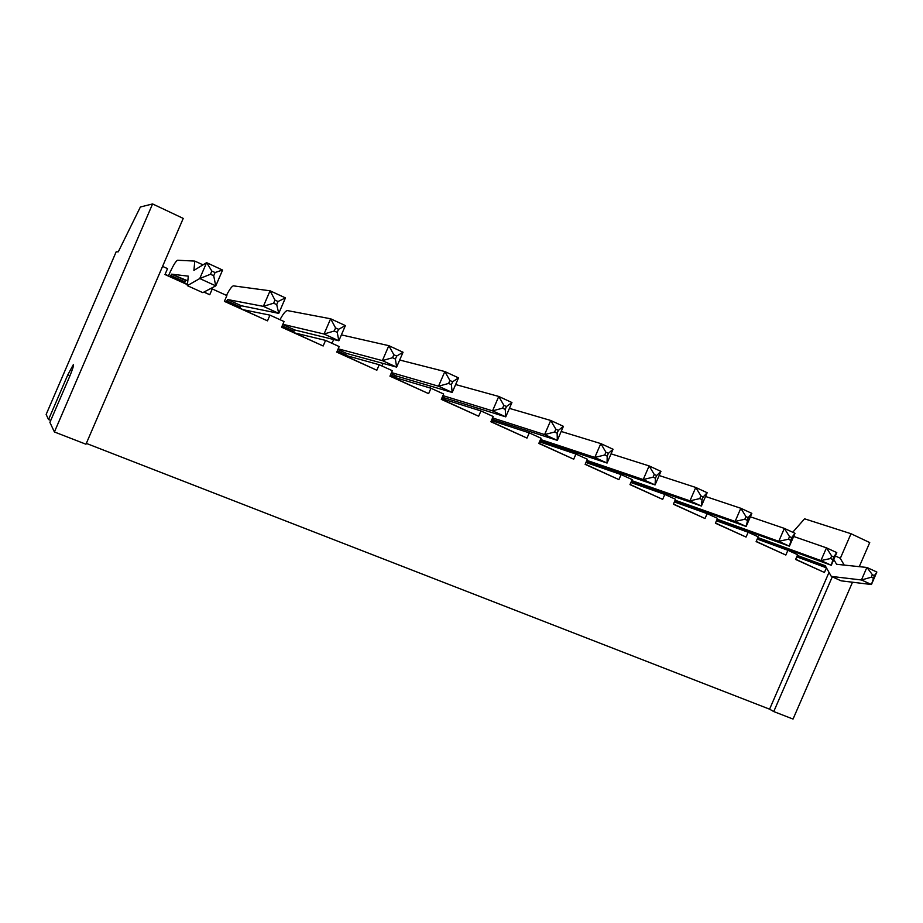 <?xml version="1.0" encoding="UTF-8"?>
<svg xmlns="http://www.w3.org/2000/svg" width="923" height="923" viewBox="0 0 923 923"><rect width="100%" height="100%" fill="white"/><g stroke="black" fill="none" stroke-linecap="round" stroke-linejoin="round"><path stroke-width="1.38" d="M48.55 419.55L67.794 374.853L73.367 364.585C73.886 365.346 72.582 369.465 69.467 376.953L49.9 422.399L54.411 431.964L152.583 203.937L140.377 207.006L118.271 251.829L116.171 251.806L46.15 414.45L48.55 419.55L50.753 420.415M281.7 326.996L323.154 345.987L325.577 340.391L294.991 332.995M224.485 301.14L267.497 320.846L269.954 315.135L243.684 309.816M187.438 284.676L164.986 274.535L167.536 268.639L162.575 266.389M204.029 292.014L209.752 294.749L212.255 288.945L210.456 288.657M267.497 320.846L224.393 301.371L226.885 295.579L212.255 288.945M323.154 345.987L281.607 327.215L284.053 321.539L269.954 315.135M336.849 351.917L376.838 370.238L336.757 352.136L339.168 346.563L325.577 340.391M376.838 370.238L379.215 364.747L345.433 355.32M390.048 375.961L428.63 393.648L389.956 376.169L392.321 370.7L379.215 364.747M428.63 393.648L430.972 388.248L395.563 377.669M441.402 399.163L478.656 416.25L441.309 399.371L443.628 393.994L430.972 388.248M478.656 416.25L480.952 410.943L444.021 399.347M490.99 421.569L526.987 438.09L490.898 421.776L493.182 416.492L480.952 410.943M526.987 438.09L529.248 432.864L491.428 420.542M538.905 443.225L573.714 459.192L538.813 443.432L541.063 438.229L529.248 432.864M573.714 459.192L575.94 454.058L539.505 441.829M585.24 464.165L618.918 479.614L585.147 464.361L587.363 459.25L575.94 454.058M618.918 479.614L621.098 474.572L585.967 462.481M630.063 484.425L662.656 499.378L629.982 484.621L632.163 479.591L621.098 474.572M662.656 499.378L664.814 494.416L630.894 482.51M673.455 504.027L705.022 518.518L673.375 504.223L675.521 499.274L664.814 494.416M705.022 518.518L707.133 513.638L674.367 501.939M715.487 523.018L746.061 537.071L715.406 523.214L717.517 518.345L707.133 513.638M746.061 537.071L748.149 532.259L716.456 520.78M756.202 541.432L785.842 555.035L756.122 541.616L758.198 536.817L748.149 532.259M785.842 555.035L787.896 550.304L757.229 539.067M795.672 559.28L824.424 572.468L795.603 559.453L797.645 554.735L787.896 550.304M832.269 576.84L773.751 711.564L769.586 709.176L829.016 572.364M769.586 709.176L86.324 443.398M203.868 292.095L209.752 294.749M824.424 572.468L826.431 567.841L796.745 556.811M152.583 203.937L183.239 218.405L85.966 444.228L54.411 431.964M165.09 274.293L187.461 284.411M792.73 532.259L804.579 518.807L851.006 533.725L869.731 542.574L859.267 566.664M852.506 582.217L793.042 719.063L773.751 711.564M851.006 533.725L840.288 558.403M168.459 275.815L168.701 275.273C172.774 266.124 175.728 261.117 177.562 260.251L194.799 261.082L193.911 270.393L206.59 262.674L199.749 278.55L187.334 285.657L188.304 276.15L171.563 274.166L185.754 280.592L184.462 283.049M187.819 280.88L171.563 274.166L170.282 276.646M199.749 278.55L210.479 274.258L211.852 271.074L206.683 262.697L222.593 270.07L215.786 285.865L202.818 292.649L187.334 285.657M226.458 295.395C229.642 289.234 231.985 286.061 233.473 285.865L270.07 290.803L263.355 306.355L227.577 299.537L226.262 301.936M226.735 300.852L240.418 307.036L239.945 308.12M240.418 307.036L241.272 305.732L278.758 313.382L285.438 297.898L270.07 290.803L274.962 300.09L273.612 303.206L263.355 306.355L278.758 313.382L276.704 304.625L278.054 301.509L285.438 297.898M282.161 325.923L293.976 331.265L293.514 332.326M293.976 331.265L294.875 330.007L338.845 340.772L345.398 325.6L330.63 318.781L324.042 334.022L282.865 324.308M279.992 319.693C283.223 313.693 285.703 310.659 287.445 310.589L330.63 318.781L335.58 327.953L334.253 331.011L324.042 334.022L338.845 340.772L337.23 332.372L338.545 329.315L345.398 325.6M341.383 334.887L388.837 345.675L382.387 360.628L338.187 348.825M331.726 343.183L333.895 339.56M337.31 350.867L345.721 354.663L345.26 355.713M345.721 354.663L346.656 353.451L396.613 367.112L403.051 352.24L388.837 345.675L393.844 354.732L392.54 357.732L382.387 360.628L396.613 367.112L395.402 359.047L396.694 356.047L403.051 352.24M399.682 360.028L444.851 371.542L438.506 386.206L391.502 372.592M381.73 365.889L383.207 363.443M390.498 374.923L395.725 377.288L395.286 378.326M395.725 377.288L396.694 376.123L452.212 392.46L458.523 377.865L444.851 371.542L449.893 380.495L448.613 383.437L438.506 386.206L452.212 392.46L451.37 384.695L452.639 381.764L458.523 377.865M441.84 398.148L444.101 399.163L443.663 400.178M444.101 399.163L445.094 398.032L505.746 416.861L511.942 402.543L498.766 396.452L492.547 410.85L442.925 395.621M455.627 384.545L498.766 396.452L503.843 405.301L502.597 408.185L492.547 410.85L505.746 416.861L505.239 409.397L506.485 406.524L511.942 402.543M430.037 387.972L431.087 386.241M509.415 408.37L550.719 420.461L544.605 434.583L492.559 417.911M476.649 409.581L477.537 408.104M555.819 429.195L558.369 430.372L557.146 433.199L557.33 440.375L544.605 434.583L554.596 432.033L555.819 429.195L550.719 420.461L563.411 426.322L557.33 440.375L491.982 419.261M561.184 431.468L600.804 443.594L594.793 457.462L540.52 439.486M521.818 430.441L522.591 429.16M605.926 452.224L608.384 453.355L607.184 456.135L607.069 463.058L594.793 457.462L604.727 455.004L605.926 452.224L600.804 443.594L613.045 449.247L607.069 463.058L540.001 440.686M611.049 453.839L649.123 465.919L660.937 471.376L655.053 484.933L586.417 461.454M654.269 474.445L656.634 475.541L655.457 478.264L655.053 484.933L643.216 479.545L653.08 477.179L654.269 474.445L649.123 465.919L643.216 479.545L586.878 460.381M565.603 450.597L566.284 449.455M659.137 475.507L695.757 487.459L689.954 500.854L631.724 480.606M608.072 470.084L608.684 469.069M700.926 495.893L703.211 496.943L702.045 499.631L701.388 506.058L689.954 500.854L699.761 498.582L700.926 495.893L695.757 487.459L707.168 492.732L701.388 506.058L631.297 481.575M705.541 496.482L740.811 508.273L751.841 513.373L746.153 526.468L674.736 501.085M745.98 516.615L748.195 517.63L746.153 526.468L735.112 521.437L744.838 519.245L745.98 516.615L740.811 508.273L735.112 521.437L675.117 500.197M649.261 488.959L649.815 488.048M750.353 516.788L784.354 528.394L795.015 533.321L789.43 546.197L716.79 519.995M789.534 536.632L791.669 537.613L789.43 546.197L778.747 541.328L788.404 539.228L789.534 536.632L784.354 528.394L778.747 541.328L717.148 519.188M689.25 507.246L689.746 506.427M793.653 536.459L826.466 547.847L820.939 560.573L757.864 537.59M728.062 524.991L728.524 524.229M831.646 555.992L833.711 556.938L831.277 565.28L820.939 560.573L830.538 558.542L831.646 555.992L826.466 547.847L836.78 552.612L831.277 565.28L757.541 538.34M825.831 566.768L797.034 556.131M833.792 559.488L836.573 564.276L866.87 567.46L861.436 579.979L871.3 577.221L872.385 574.717L866.962 567.483L876.85 572.052L871.439 584.524L841.13 580.832L831.311 576.402L825.231 565.718L797.334 555.438M835.327 555.958L840.161 558.184L844.21 565.072M861.436 579.979L831.311 576.402M765.767 542.193L766.194 541.501M194.799 261.082L203.002 264.855M199.841 278.573L215.786 285.865M211.852 271.074L215.071 272.55L222.535 270.012M215.071 272.55L213.698 275.735L215.728 285.818M558.369 430.372L563.411 426.322M608.384 453.355L613.045 449.247M656.634 475.541L660.937 471.376M703.211 496.943L707.168 492.732M748.195 517.63L751.841 513.373M791.669 537.613L795.015 533.321M833.711 556.938L836.78 552.612M872.385 574.717L874.393 575.64L876.85 572.052M874.393 575.64L871.439 584.524M861.528 580.002L871.427 584.513M210.479 274.258L213.698 275.735M274.962 300.09L278.054 301.509M273.612 303.206L276.704 304.625M335.58 327.953L338.545 329.315M334.253 331.011L337.23 332.372M393.844 354.732L396.694 356.047M392.54 357.732L395.402 359.047M449.893 380.495L452.639 381.764M448.613 383.437L451.37 384.695M503.843 405.301L506.485 406.524M502.597 408.185L505.239 409.397M554.596 432.033L557.146 433.199M604.727 455.004L607.184 456.135M653.08 477.179L655.457 478.264M699.761 498.582L702.045 499.631M744.838 519.245L747.053 520.26M788.404 539.228L790.55 540.209M830.538 558.542L832.604 559.488M871.3 577.221L873.308 578.144M67.794 374.853L69.975 375.742M170.755 275.527L184.935 281.942M227.577 299.537L241.272 305.732L227.577 299.525M282.773 324.527L294.875 330.007L282.773 324.527M337.899 349.494L346.656 353.451L337.899 349.494M391.075 373.573L396.694 376.123L391.075 373.573M442.405 396.821L445.094 398.032L442.405 396.821"/></g></svg>
